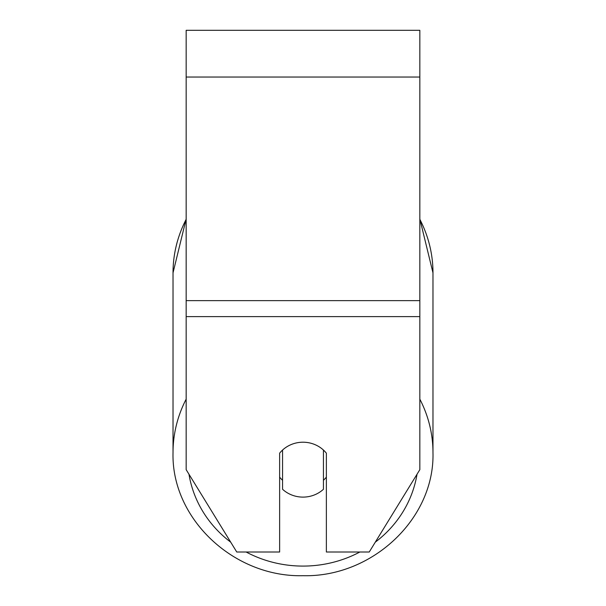 <?xml version="1.0" encoding="UTF-8"?>
<svg xmlns="http://www.w3.org/2000/svg" width="606" height="606" viewBox="0 0 606 606"><rect width="100%" height="100%" fill="white"/><g stroke="black" fill="none" stroke-linecap="round" stroke-linejoin="round"><path stroke-width="0.91" d="M419.837 316.62L419.837 30.3L186.163 30.3L186.163 469.665L236.757 552.005L279.631 552.005L279.631 453.19A29.209 27.444 0 0 1 326.369 453.19L326.369 552.005L369.243 552.005L419.837 469.665L419.837 316.62L186.163 316.62M303 497.109A29.209 27.444 0 0 1 282.555 489.262L282.555 450.061A29.209 27.444 0 0 1 303 442.213A29.209 27.444 0 0 1 323.445 450.061L323.445 489.262A29.209 27.444 0 0 1 303 497.109M282.555 480.27A29.209 27.444 0 0 1 279.631 477.142M326.369 477.142A29.209 27.444 0 0 1 323.445 480.27M419.837 77.038L186.163 77.038M419.837 300.637L186.163 300.637M186.163 399.157A129.979 122.139 180 0 0 173.021 452.682C171.286 518.759 233.848 577.427 303 575.7C233.848 577.427 171.286 518.759 173.021 452.682L173.021 272.859A129.979 122.139 0 0 1 186.163 219.334M359.873 552.005A115.375 108.413 0 0 1 303 566.087A115.375 108.413 0 0 1 246.127 552.005M230.719 542.173A115.375 108.413 0 0 1 188.981 474.248M417.019 474.248A115.375 108.413 0 0 1 375.281 542.173M419.837 219.334A129.979 122.139 0 0 1 432.979 272.859L419.837 218.94L432.979 272.859L432.979 452.682A129.979 122.139 180 0 0 419.837 399.157M432.979 452.682C434.714 518.759 372.152 577.427 303 575.7C372.152 577.427 434.714 518.759 432.979 452.682M186.163 218.94L173.021 272.859L186.163 218.94"/></g></svg>
